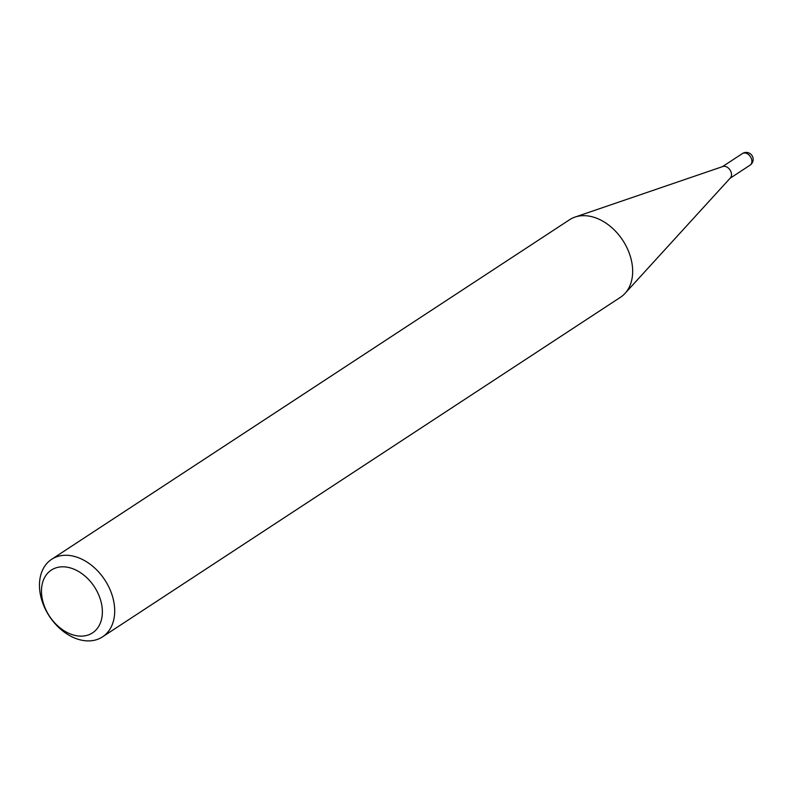 <?xml version="1.0" encoding="UTF-8"?>
<svg xmlns="http://www.w3.org/2000/svg" width="792" height="792" viewBox="0 0 792 792"><rect width="100%" height="100%" fill="white"/><g stroke="black" fill="none" stroke-linecap="round" stroke-linejoin="round"><path stroke-width="1.19" d="M722.71 166.567A6.95 4.97 56.7 0 1 722.878 166.508A6.95 4.97 56.7 0 1 730.036 169.993A6.95 4.97 56.7 0 1 730.372 177.943L625.046 293.367A46.372 33.135 56.7 0 1 620.473 297.277L102.514 636.867A46.372 33.135 56.7 0 1 98.248 639.085A46.372 33.135 56.7 0 1 47.609 613.404A46.372 33.135 56.7 0 1 51.658 559.301A46.372 33.135 56.7 0 1 55.925 557.093A46.372 33.135 56.7 0 1 106.564 582.773A46.372 33.135 56.7 0 1 102.514 636.867M51.658 559.301L569.616 219.711A46.372 33.135 56.7 0 1 573.883 217.493A46.372 33.135 56.7 0 1 575.022 217.077A46.372 33.135 56.7 0 1 622.76 240.322A46.372 33.135 56.7 0 1 625.046 293.367M89.05 634.669A37.541 26.819 -123.3 0 0 97.089 591.456A37.541 26.819 -123.3 0 0 54.787 568.29A37.541 26.819 -123.3 0 0 46.758 611.493A37.541 26.819 -123.3 0 0 89.05 634.669M730.066 178.279L750.044 165.181A6.95 4.97 -123.3 0 0 750.895 157.519A6.95 4.97 -123.3 0 0 743.064 153.222A6.95 4.97 -123.3 0 0 742.421 153.559L722.443 166.657M750.044 165.181A6.95 6.95 0 0 0 743.668 152.915A6.95 6.95 0 0 0 742.421 153.559M722.878 166.508L575.022 217.077"/></g></svg>
